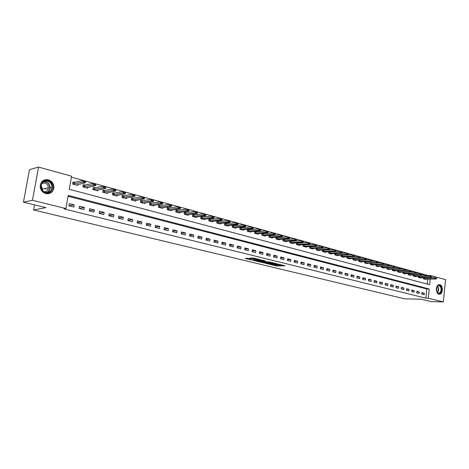 <?xml version="1.0" encoding="UTF-8"?>
<svg xmlns="http://www.w3.org/2000/svg" width="469" height="469" viewBox="0 0 469 469"><rect width="100%" height="100%" fill="white"/><g stroke="black" fill="none" stroke-linecap="round" stroke-linejoin="round"><path stroke-width="0.7" d="M270.238 264.44L276.874 266.011L285.064 265.776L278.539 264.194L279.583 264.932L274.359 264.317L275.819 265.008L274.758 265.067L270.238 264.44M48.342 179.733C51.93 181.005 53.783 183.572 53.912 187.436C53.161 192.132 50.47 194.189 45.833 193.609C42.456 192.501 40.574 190.127 40.187 186.486C40.68 181.374 43.4 179.123 48.342 179.733M439.858 284.718C443.252 285.381 443.117 293.916 439.705 294.21L438.92 294.169C435.531 293.559 435.607 285.035 439.002 284.683L439.858 284.718M248.195 258.325L245.117 258.454L252.662 260.154L260.729 259.844L253.922 258.097L250.1 258.097L253.149 258.929L255.494 258.994C257.598 259.111 258.695 259.339 258.771 259.685L253.231 259.914C251.15 259.797 250.065 259.568 249.977 259.228L251.015 259.011L248.195 258.325M428.08 276.188L428.144 275.543L430.589 275.52L445.55 279.653L443.357 301.93L431.246 301.649L421.103 299.175L404.747 298.841L33.569 209.954L45.974 207.667L23.45 202.174L32.455 200.292L38.54 167.07L71.593 176.215L69.295 189.277L429.663 284.689L430.237 279.02M443.357 301.93L428.291 298.202L429.229 288.98L68.216 195.397L65.895 208.564L32.455 200.292M65.895 208.564L63.966 208.898L425.84 298.155L428.291 298.202M262.101 262.435L269.505 264.229L277.66 263.971L270.103 262.171L262.101 262.435M260.178 262.095L253.512 260.401L261.585 260.09L265.583 261.028L262.089 261.169L264.135 261.749L269.37 261.925L261.157 262.206L260.207 261.866M425.84 298.155L426.778 288.963L68.064 196.253M424.31 293.207L421.912 292.603L421.754 294.145L424.152 294.743L424.31 293.207L421.854 293.178M419.304 291.947L416.882 291.331L416.724 292.885L419.145 293.488L419.304 291.947L416.824 291.917M414.238 290.669L411.788 290.047L411.624 291.607L414.08 292.222L414.238 290.669L411.723 290.645M409.109 289.373L406.623 288.746L406.459 290.317L408.945 290.938L409.109 289.373L406.559 289.35M403.915 288.06L401.4 287.427L401.23 289.004L403.75 289.637L403.915 288.06L401.335 288.048M398.656 286.735L396.106 286.09L395.936 287.679L398.486 288.318L398.656 286.735L396.035 286.723M393.327 285.387L390.741 284.736L390.566 286.336L393.151 286.981L393.327 285.387L390.671 285.381M387.927 284.026L385.307 283.364L385.131 284.976L387.752 285.627L387.927 284.026L385.237 284.026M382.458 282.649L379.808 281.98L379.626 283.598L382.276 284.261L382.458 282.649L379.732 282.649M376.918 281.248L374.233 280.568L374.045 282.197L376.736 282.871L376.918 281.248L374.151 281.253M371.301 279.829L368.581 279.143L368.394 280.784L371.12 281.464L371.301 279.829L368.499 279.846M365.615 278.398L362.854 277.701L362.666 279.348L365.427 280.04L365.615 278.398L362.772 278.416M359.846 276.939L357.05 276.235L356.862 277.894L359.659 278.598L359.846 276.939L356.968 276.968M354.001 275.467L351.17 274.752L350.976 276.423L353.808 277.132L354.001 275.467L351.082 275.496M348.08 273.972L345.207 273.245L345.008 274.928L347.881 275.649L348.08 273.972L345.12 274.007M342.077 272.454L339.163 271.721L338.964 273.415L341.878 274.142L342.077 272.454L339.069 272.501M335.992 270.918L333.037 270.173L332.832 271.879L335.786 272.618L335.992 270.918L332.943 270.976M329.818 269.364L326.829 268.608L326.617 270.32L329.613 271.07L329.818 269.364L326.723 269.423M323.563 267.781L320.526 267.019L320.315 268.743L323.352 269.505L323.563 267.781L320.421 267.852M317.214 266.181L314.136 265.407L313.919 267.142L317.003 267.916L317.214 266.181L314.031 266.263M310.777 264.557L307.658 263.771L307.435 265.518L310.56 266.304L310.777 264.557L307.547 264.651M304.252 262.91L301.086 262.112L300.864 263.871L304.029 264.668L304.252 262.91L300.969 263.009M297.633 261.239L294.421 260.43L294.192 262.206L297.405 263.009L297.633 261.239L294.298 261.35M290.915 259.545L287.655 258.724L287.421 260.512L290.68 261.327L290.915 259.545L287.532 259.668M284.097 257.827L280.79 256.989L280.556 258.788L283.862 259.621L284.097 257.827L280.661 257.962M277.185 256.08L273.826 255.236L273.585 257.047L276.945 257.886L277.185 256.08L273.697 256.226M270.167 254.309L266.761 253.448L266.515 255.277L269.921 256.127L270.167 254.309L266.621 254.474M263.045 252.51L259.586 251.642L259.334 253.477L262.792 254.345L263.045 252.51L259.445 252.685M255.816 250.686L252.304 249.801L252.052 251.654L255.564 252.533L255.816 250.686L252.158 250.88M248.476 248.834L244.912 247.937L244.654 249.801L248.218 250.692L248.476 248.834L244.759 249.045M241.025 246.958L237.408 246.043L237.144 247.919L240.761 248.828L241.025 246.958L237.244 247.181M233.456 245.047L229.787 244.12L229.517 246.008L233.193 246.929L233.456 245.047L229.617 245.293M225.777 243.106L222.042 242.168L221.773 244.073L225.501 245.006L225.777 243.106L221.872 243.376M217.974 241.136L214.186 240.181L213.905 242.104L217.698 243.053L217.974 241.136L214.005 241.424M210.048 239.137L206.196 238.17L205.914 240.099L209.766 241.066L210.048 239.137L206.008 239.448M201.998 237.109L198.088 236.118L197.795 238.07L201.711 239.049L201.998 237.109L197.889 237.443M193.814 235.045L189.845 234.037L189.546 236.001L193.521 236.997L193.814 235.045L189.64 235.403M185.501 232.946L181.468 231.926L181.163 233.902L185.208 234.916L185.501 232.946L181.251 233.333M177.059 230.812L172.955 229.775L172.645 231.774L176.754 232.8L177.059 230.812L172.727 231.235M168.471 228.649L164.302 227.594L163.986 229.605L168.16 230.648L168.471 228.649L164.068 229.101M159.747 226.445L155.503 225.372L155.186 227.401L159.431 228.462L159.747 226.445L155.257 226.932M150.871 224.205L146.562 223.115L146.234 225.155L150.549 226.24L150.871 224.205L146.305 224.727M141.849 221.931L137.464 220.823L137.136 222.881L141.521 223.977L141.849 221.931L137.194 222.494M132.674 219.615L128.219 218.49L127.879 220.559L132.34 221.679L132.674 219.615L127.931 220.219M123.347 217.258L118.809 216.115L118.464 218.202L123.001 219.34L123.347 217.258L118.51 217.915M113.856 214.866L109.236 213.7L108.884 215.804L113.504 216.965L113.856 214.866L108.925 215.57M104.194 212.428L99.504 211.243L99.141 213.366L103.842 214.544L104.194 212.428L99.17 213.184M94.369 209.948L89.591 208.74L89.227 210.886L94.005 212.082L94.369 209.948L89.245 210.769M84.373 207.421L79.507 206.196L79.132 208.359L83.998 209.573L84.373 207.421L79.144 208.306M74.19 204.853L69.242 203.605L68.861 205.785L73.815 207.022L74.19 204.853L68.914 205.797M428.144 275.543L71.423 177.182M427.277 284.056L427.787 279.037M425.758 279.043L425.717 279.424L423.337 278.779L423.448 277.677M420.775 277.695L420.74 278.076L418.325 277.425L418.442 276.305M415.733 276.329L415.698 276.716L413.253 276.059L413.371 274.916M410.633 274.945L410.592 275.338L408.118 274.67L408.241 273.509M405.462 273.544L405.421 273.943L402.912 273.263L403.041 272.084M400.227 272.126L400.18 272.53L397.642 271.844L397.771 270.642M394.921 270.689L394.875 271.094L392.307 270.402L392.442 269.177M389.551 269.235L389.505 269.646L386.902 268.942L387.036 267.699L387.781 267.735L387.652 268.884L386.907 268.854M384.105 267.758L384.058 268.174L381.42 267.459L381.561 266.193M377.486 264.733L377.158 264.645M378.594 266.263L378.547 266.685L375.874 265.964L376.021 264.674M371.87 263.209L371.477 263.103M373.007 264.751L372.961 265.178L370.252 264.446L370.399 263.132M366.183 261.661L365.726 261.538M367.344 263.215L367.297 263.648L364.554 262.904L364.706 261.567M360.421 260.096L359.899 259.949M361.611 261.661L361.558 262.101L358.779 261.344L358.937 259.984M354.582 258.507L353.989 258.343M355.795 260.084L355.742 260.529L352.928 259.767L353.087 258.372M348.66 256.895L347.998 256.713M349.903 258.483L349.851 258.935L346.996 258.167L347.16 256.742M342.657 255.259L341.924 255.06M343.929 256.865L343.877 257.323L340.981 256.543L341.156 255.095M336.572 253.606L335.769 253.389M337.879 255.224L337.821 255.687L334.884 254.896L335.065 253.418M330.405 251.929L329.519 251.689M331.741 253.559L331.683 254.028L328.705 253.225L328.886 251.718M324.149 250.229L323.188 249.965M325.515 251.871L325.457 252.351L322.438 251.531L322.625 249.995M317.806 248.5L316.763 248.218M319.207 250.159L319.143 250.645L316.083 249.819L316.276 248.242M311.375 246.753L310.249 246.448M312.805 248.423L312.741 248.916L309.64 248.078L309.839 246.465M304.85 244.976L303.642 244.648M306.316 246.659L306.251 247.163L303.097 246.313L303.308 244.666M298.231 243.177L296.936 242.825M299.726 244.877L299.662 245.381L296.467 244.519L296.684 242.836M291.513 241.347L290.129 240.972M293.049 243.059L292.984 243.581L289.742 242.702L289.965 240.984M284.701 239.495L283.223 239.096M286.272 241.224L286.201 241.746L282.913 240.861L283.147 239.102M277.789 237.619L276.229 237.191L275.989 238.991L279.325 239.894L279.395 239.354M270.777 235.708L269.206 235.28L268.96 237.091L272.348 238.006L272.419 237.461M263.654 233.773L262.077 233.339L261.825 235.168L265.266 236.095L265.337 235.538M256.426 231.803L254.837 231.375L254.585 233.21L258.073 234.154L258.149 233.591M249.092 229.81L247.491 229.376L247.233 231.223L250.78 232.184L250.856 231.61M241.641 227.787L240.034 227.348L239.77 229.212L243.37 230.179L243.452 229.593M234.078 225.73L232.46 225.29L232.196 227.166L235.848 228.151L235.93 227.553M226.398 223.637L224.774 223.197L224.499 225.085L228.21 226.087L228.297 225.478M218.601 221.515L216.959 221.069L216.684 222.974L220.453 223.994L220.541 223.373M210.675 219.363L209.027 218.912L208.746 220.835L212.574 221.866L212.668 221.233M202.626 217.17L200.972 216.719L200.685 218.654L204.572 219.703L204.666 219.058M194.447 214.949L192.782 214.497L192.489 216.444L196.441 217.51L196.54 216.848M186.14 212.686L184.464 212.234L184.165 214.192L188.175 215.277L188.28 214.603M177.698 210.393L176.01 209.93L175.705 211.912L179.779 213.008L179.891 212.316M169.116 208.054L167.415 207.597L167.105 209.584L171.249 210.704L171.361 210.001M160.386 205.686L158.68 205.217L158.364 207.228L162.579 208.365L162.69 207.638M151.516 203.27L149.799 202.801L149.476 204.824L153.762 205.985L153.879 205.24M142.5 200.82L140.77 200.345L140.442 202.385L144.798 203.564L144.921 202.801M133.331 198.323L131.59 197.848L131.25 199.905L135.682 201.101L135.811 200.322M123.998 195.784L122.245 195.309L121.905 197.379L126.413 198.598L126.542 197.795M114.512 193.205L112.748 192.724L112.396 194.817L116.98 196.054L117.121 195.227M104.857 190.578L103.08 190.097L102.723 192.202L107.389 193.463L107.53 192.612M95.031 187.905L93.249 187.418L92.88 189.546L97.628 190.824L97.775 189.951M85.036 185.185L83.236 184.698L82.866 186.838L87.697 188.145L87.85 187.242M74.858 182.418L73.053 181.925L72.672 184.088L77.584 185.413L77.748 184.481M34.495 204.871L33.569 209.954M23.45 202.174L29.459 169.69L38.54 167.07M430.519 276.253L430.589 275.52M426.778 288.963L429.229 288.98M275.373 265.049L282.819 265.155M264.299 262.364L267.142 263.056M268.561 263.953L276.376 263.807L272.296 263.156L267.488 263.302L268.532 264.111M267.178 262.828L271.815 262.464M258.595 260.981L255.804 260.307M263.379 260.406L262.177 260.518M258.859 261.274L258.554 261.303C258.636 261.638 259.709 261.86 261.772 261.978L263.514 261.766L258.859 261.274L258.952 260.565L258.624 260.758M258.952 260.565L262.153 260.705M252.381 257.997L254.79 258.308M247.163 258.214L250.018 258.906M424.597 279.119L436.287 278.991L435.097 278.662L423.343 278.686M436.094 278.275L436.692 278.439L436.111 278.088L435.097 278.662L435.209 277.548L431.333 277.572M436.111 278.088L436.709 278.252M436.287 278.991L436.692 278.439M419.614 277.777L431.298 277.625L430.096 277.29L418.336 277.331M431.099 276.898L431.703 277.068L431.117 276.716L430.096 277.29L430.208 276.165L426.274 276.2M431.117 276.716L430.208 276.165L431.72 276.88M431.298 277.625L431.703 277.068M414.567 276.411L426.251 276.235L425.025 275.901L413.265 275.965M426.034 275.508L426.643 275.678L426.057 275.321L425.025 275.901L425.143 274.77L421.15 274.816M426.057 275.321L426.667 275.491M426.251 276.235L426.643 275.678M409.455 275.033L421.133 274.834L419.896 274.494L408.124 274.576M420.91 274.095L421.525 274.265L420.928 273.908L419.896 274.494L420.013 273.357L415.956 273.409M420.928 273.908L421.549 274.078M421.133 274.834L421.525 274.265M404.284 273.632L415.95 273.415L414.696 273.069L402.924 273.175M415.716 272.671L416.343 272.841L415.733 272.477L414.696 273.069L414.819 271.926L403.686 272.079M415.733 272.477L416.361 272.653M415.95 273.415L416.343 272.841M436.944 286.799C438.978 282.573 443.246 288.101 441.036 292.064C439.031 296.308 434.71 290.798 436.944 286.799M436.451 290.716C436.944 292.474 437.8 293.318 439.007 293.248L440.643 291.865C441.64 288.3 440.907 286.219 438.445 285.627L436.85 286.993L436.446 288.118M436.733 287.257L436.75 291.577M439.031 294.192L441.341 292.451C442.572 288.388 441.792 285.797 439.002 284.683M45.704 192.741C38.095 191.094 40.416 178.419 47.873 180.735C55.377 182.441 53.144 194.934 45.704 192.741M47.604 181.227C43.67 180.747 41.495 182.529 41.079 186.592C41.366 189.523 42.872 191.434 45.593 192.337C49.327 192.8 51.49 191.141 52.071 187.348C51.948 184.27 50.459 182.23 47.604 181.227M41.999 183.291L44.836 183.033C47.064 183.807 48.231 185.396 48.342 187.788C48.078 190.262 46.748 191.616 44.362 191.862M47.768 193.814C51.232 193.24 53.167 191.135 53.56 187.5C53.437 183.66 51.596 181.11 48.031 179.85L43.98 180.055M46.085 189.212L46.068 188.315M43.594 183.338L43.119 182.939M41.125 185.648L42.527 189.136L42.374 190.179M399.043 272.219L410.703 271.973L409.431 271.627L397.653 271.75M410.457 271.223L411.09 271.399L410.475 271.029L409.431 271.627L409.554 270.472L398.169 270.636M410.475 271.029L411.108 271.205M410.703 271.973L411.09 271.399M393.731 270.783L405.386 270.513L404.096 270.162L392.319 270.314M405.122 269.757L405.767 269.933L405.146 269.564L404.096 270.162L404.225 269.007L392.588 269.177M405.146 269.564L404.225 269.007L405.791 269.739M405.386 270.513L405.767 269.933M388.355 269.335L399.998 269.036L398.697 268.678L398.82 267.512L387.781 267.735M399.723 268.274L400.379 268.45L399.746 268.075L398.697 268.678L387.652 268.884M399.746 268.075L400.397 268.256M399.998 269.036L400.379 268.45M382.909 267.863L394.54 267.541L393.215 267.178L381.432 267.377M394.253 266.767L394.916 266.949L394.277 266.574L393.215 267.178L393.344 266.005L381.561 266.216M394.277 266.574L393.344 266.005L394.669 266.369L394.933 266.755M394.54 267.541L394.916 266.949M377.387 266.374L389.006 266.023L387.67 265.659L375.88 265.876M388.707 265.243L389.381 265.425L388.731 265.044L387.67 265.659L387.799 264.475L376.015 264.715M388.731 265.044L387.799 264.475L389.135 264.844L389.399 265.231M389.006 266.023L389.381 265.425M371.8 264.862L383.402 264.487L382.047 264.117L370.258 264.358M383.091 263.695L383.771 263.883L383.114 263.496L382.047 264.117L382.176 262.927L370.393 263.191M383.114 263.496L382.176 262.927L383.536 263.302L383.794 263.684M383.402 264.487L383.771 263.883M366.131 263.332L377.721 262.927L376.343 262.552L364.56 262.822M377.398 262.13L378.084 262.318L377.422 261.931L376.343 262.552L376.478 261.356L364.7 261.643M377.422 261.931L376.478 261.356L378.108 262.118M377.721 262.927L378.084 262.318M360.391 261.784L371.964 261.35L370.569 260.969L358.791 261.262M371.624 260.541L372.322 260.735L371.647 260.342L370.569 260.969L370.703 259.762L358.926 260.078M371.647 260.342L370.703 259.762L372.099 260.148L372.345 260.535M371.964 261.35L372.322 260.735M354.576 260.213L366.125 259.75L364.712 259.363L352.934 259.685M365.773 258.935L366.477 259.128L365.797 258.73L364.712 259.363L364.853 258.149L353.075 258.489M365.797 258.73L364.853 258.149L366.5 258.923M366.125 259.75L366.477 259.128M348.678 258.618L360.21 258.126L358.773 257.733L347.001 258.085M359.84 257.299L360.555 257.499L359.864 257.1L358.773 257.733L358.914 256.514L347.148 256.883M359.864 257.1L358.914 256.514L360.579 257.293M360.21 258.126L360.555 257.499M342.698 257.006L354.206 256.484L352.752 256.086L340.992 256.461M353.825 255.646L354.552 255.845L353.849 255.441L352.752 256.086L352.899 254.855L341.133 255.253M353.849 255.441L352.899 254.855L354.576 255.64M354.206 256.484L354.552 255.845M336.636 255.371L348.121 254.814L346.65 254.409L334.895 254.819M347.728 253.969L348.461 254.175L347.752 253.764L346.65 254.409L346.796 253.172L335.042 253.6M347.752 253.764L346.796 253.172L348.49 253.964M348.121 254.814L348.461 254.175M330.493 253.711L341.954 253.125L340.459 252.715L328.716 253.149M341.543 252.269L342.288 252.474L341.567 252.064L340.459 252.715L340.611 251.466L328.863 251.923M341.567 252.064L340.611 251.466L342.311 252.269M341.954 253.125L342.288 252.474M324.267 252.029L335.698 251.407L334.186 250.991L322.449 251.46M335.271 250.546L336.027 250.751L335.294 250.335L334.186 250.991L334.333 249.737L322.602 250.223M335.294 250.335L334.333 249.737L335.851 250.159L336.05 250.546M335.698 251.407L336.027 250.751M317.947 250.323L329.349 249.666L327.813 249.244L316.094 249.743M328.91 248.793L329.678 249.004L328.933 248.582L327.813 249.244L327.972 247.984L316.247 248.506M328.933 248.582L327.972 247.984L329.701 248.793M329.349 249.666L329.678 249.004M311.545 248.593L322.912 247.902L321.359 247.474L309.646 248.007M322.455 247.016L323.235 247.233L322.479 246.805L321.359 247.474L321.511 246.202L309.804 246.758M322.479 246.805L321.511 246.202L323.071 246.635L323.258 247.022M322.912 247.902L323.235 247.233M305.043 246.835L316.387 246.114L314.805 245.68L303.109 246.243M315.907 245.217L316.698 245.434L315.93 245.006L314.805 245.68L314.963 244.396L303.267 244.982M315.93 245.006L314.963 244.396L316.722 245.223M316.387 246.114L316.698 245.434M296.643 243.182L297.534 243.212L297.369 244.478L296.478 244.455M298.454 245.058L309.757 244.296L308.156 243.857L308.321 242.567L297.534 243.212M309.264 243.388L310.068 243.61L309.288 243.177L308.156 243.857L297.369 244.478M309.288 243.177L308.321 242.567L310.091 243.393M309.757 244.296L310.068 243.61M291.771 243.253L303.038 242.45L301.409 242.004L289.748 242.637M302.523 241.535L303.337 241.758L302.546 241.318L301.409 242.004L301.573 240.708L289.912 241.365M302.546 241.318L301.573 240.708L303.203 241.154L303.361 241.547M303.038 242.45L303.337 241.758M284.988 241.418L296.215 240.579L294.561 240.128L294.731 238.821L283.118 239.512M295.681 239.653L296.508 239.882L295.71 239.436L294.561 240.128L282.924 240.796M295.71 239.436L294.731 238.821L296.385 239.278L296.537 239.665M296.215 240.579L296.508 239.882M278.105 239.565L289.291 238.68L287.614 238.223L287.784 236.904L276.206 237.636M288.74 237.742L289.578 237.976L288.763 237.525L287.614 238.223L275.995 238.926M288.763 237.525L287.784 236.904L289.602 237.754M289.291 238.68L289.578 237.976M271.123 237.677L282.262 236.757L280.562 236.288L280.738 234.963L269.188 235.731M281.687 235.807L282.543 236.042L281.717 235.585L280.562 236.288L268.966 237.033M281.717 235.585L280.738 234.963L282.438 235.432L282.573 235.819M282.262 236.757L282.543 236.042M264.035 235.76L275.127 234.799L273.398 234.324L273.579 232.987L262.071 233.797M274.535 233.838L275.397 234.078L274.564 233.615L273.398 234.324L261.837 235.11M274.564 233.615L273.579 232.987L275.303 233.468L275.426 233.855M275.127 234.799L275.397 234.078M256.848 233.82L267.887 232.812L266.128 232.331L266.31 230.988L254.849 231.838M267.271 231.838L268.151 232.085L267.301 231.616L266.128 232.331L254.591 233.157M267.301 231.616L266.31 230.988L268.063 231.469L268.18 231.856M267.887 232.812L268.151 232.085M249.543 231.85L260.529 230.795L258.747 230.308L247.245 231.176M259.896 229.81L260.787 230.056L259.926 229.587L258.747 230.308L258.935 228.954L247.427 229.845M259.926 229.587L258.935 228.954L260.717 229.447L260.817 229.833M260.529 230.795L260.787 230.056M242.133 229.845L253.061 228.749L251.255 228.251L239.782 229.159M252.404 227.752L253.307 227.998L252.433 227.524L251.255 228.251L251.443 226.89L239.97 227.823M252.433 227.524L251.443 226.89L253.248 227.389L253.342 227.776M253.061 228.749L253.307 227.998M234.606 227.817L245.475 226.668L243.64 226.164L232.202 227.119M244.795 225.659L245.715 225.911L244.83 225.431L243.64 226.164L243.833 224.792L232.395 225.771M244.83 225.431L243.833 224.792L245.668 225.296L245.75 225.683M245.475 226.668L245.715 225.911M226.967 225.753L237.771 224.557L235.907 224.041L224.504 225.044M237.068 223.531L238 223.789L237.103 223.303L235.907 224.041L236.1 222.658L224.704 223.684M237.103 223.303L236.1 222.658L237.965 223.174L238.035 223.561M237.771 224.557L238 223.789M219.205 223.654L229.945 222.412L228.051 221.89L216.69 222.933M229.218 221.374L230.168 221.638L229.253 221.139L228.051 221.89L228.251 220.494L216.889 221.567M229.253 221.139L228.251 220.494L230.144 221.016L230.203 221.403M229.945 222.412L230.168 221.638M211.32 221.526L221.995 220.231L220.067 219.697L208.752 220.793M221.245 219.181L222.206 219.445L221.274 218.947L220.067 219.697L220.272 218.296L208.957 219.416M221.274 218.947L220.272 218.296L222.195 218.824L222.242 219.211M221.995 220.231L222.206 219.445M203.312 219.363L213.917 218.015L211.959 217.475L200.685 218.618M213.137 216.954L214.116 217.223L213.172 216.713L211.959 217.475L212.164 216.062L200.896 217.229M213.172 216.713L212.164 216.062L214.122 216.602L214.151 216.983M213.917 218.015L214.116 217.223M195.18 217.17L205.703 215.763L203.716 215.218L192.495 216.414M204.9 214.685L205.897 214.96L204.935 214.45L203.716 215.218L203.927 213.788L192.706 215.013M204.935 214.45L203.927 213.788L205.914 214.339L205.932 214.72M205.703 215.763L205.897 214.96M186.914 214.937L197.361 213.471L195.339 212.92L184.17 214.169M196.529 212.381L197.543 212.662L196.564 212.146L195.339 212.92L195.55 211.484L184.381 212.756M196.564 212.146L195.55 211.484L197.572 212.041L197.578 212.422M197.361 213.471L197.543 212.662M178.519 212.668L188.878 211.15L186.82 210.581L175.705 211.888M188.016 210.042L189.048 210.323L188.057 209.801L186.82 210.581L187.037 209.133L175.928 210.464M188.057 209.801L187.037 209.133L189.095 209.702L189.083 210.083M188.878 211.15L189.048 210.323M169.983 210.364L180.254 208.781L178.161 208.207L167.111 209.567M179.369 207.661L180.413 207.949L179.404 207.421L178.161 208.207L178.384 206.747L167.333 208.136M179.404 207.421L178.384 206.747L180.477 207.327L180.448 207.708M180.254 208.781L180.413 207.949M161.307 208.019L171.484 206.378L169.356 205.797L158.364 207.216M170.569 205.24L171.631 205.533L170.605 205L169.356 205.797L169.585 204.326L158.592 205.768M170.605 205L169.585 204.326L171.713 204.912L171.672 205.293M171.484 206.378L171.631 205.533M152.484 205.639L162.567 203.933L160.404 203.341L149.476 204.818M161.623 202.784L162.702 203.077L161.658 202.532L160.404 203.341L160.638 201.858L149.711 203.364M161.658 202.532L160.638 201.858L162.802 202.45L162.743 202.831M162.567 203.933L162.702 203.077M152.519 200.281L153.621 200.58L152.56 200.029L151.299 200.843L151.534 199.348L153.732 199.952L153.498 201.447L151.299 200.843L140.442 202.385M152.56 200.029L151.534 199.348L140.677 200.92M143.52 203.218L153.498 201.447L153.621 200.58M153.662 200.333L153.732 199.952M143.262 197.73L144.382 198.041L143.303 197.478L142.031 198.305L142.277 196.792L144.511 197.414L144.27 198.915L142.031 198.305L131.256 199.905M143.303 197.478L142.277 196.792L131.49 198.428M134.398 200.755L144.27 198.915L144.382 198.041M144.423 197.789L144.511 197.414M122.163 195.808L122.473 195.895M133.847 195.139L134.984 195.456L133.888 194.887L132.61 195.72L132.856 194.201L135.131 194.828L134.884 196.341L132.61 195.72L121.928 197.39M133.888 194.887L132.856 194.201L122.151 195.901M125.129 198.252L134.884 196.341L134.984 195.456M135.025 195.204L135.131 194.828M112.66 193.228L112.994 193.322M124.262 192.507L125.416 192.823L124.303 192.249L123.019 193.087L123.271 191.557L125.586 192.196L125.334 193.726L123.019 193.087L112.443 194.828M124.303 192.249L123.271 191.557L112.648 193.328M115.696 195.702L125.334 193.726L125.416 192.823M125.463 192.571L125.586 192.196M102.992 190.607L103.344 190.701M114.506 189.822L115.685 190.15L114.547 189.564L113.258 190.414L113.516 188.866L115.872 189.517L115.614 191.059L113.258 190.414L102.787 192.22M114.547 189.564L113.516 188.866L102.975 190.707M106.1 193.111L115.614 191.059L115.685 190.15M115.726 189.892L115.872 189.517M93.161 187.934L93.53 188.034M104.575 187.09L105.777 187.424L104.622 186.832L103.321 187.688L103.585 186.129L105.988 186.791L105.724 188.345L103.321 187.688L92.968 189.57M104.622 186.832L103.585 186.129L93.138 188.046M96.333 190.478L105.724 188.345L105.777 187.424M105.824 187.16L105.988 186.791M83.148 185.214L83.541 185.319M94.468 184.311L95.694 184.651L94.515 184.047L93.208 184.915L93.478 183.344L95.922 184.018L95.653 185.583L93.208 184.915L82.972 186.867M94.515 184.047L93.478 183.344L83.124 185.331M86.402 187.793L95.653 185.583L95.694 184.651M95.735 184.387L95.922 184.018M72.959 182.447L73.369 182.564M84.18 181.48L85.422 181.825L84.227 181.216L82.913 182.089L83.189 180.506L85.675 181.192L85.399 182.775L82.913 182.089L72.801 184.124M84.227 181.216L83.189 180.506L72.935 182.576M76.289 185.062L85.399 182.775L85.422 181.825M85.469 181.562L85.675 181.192M276.968 265.319L276.874 266.011M276.001 265.202L275.907 265.894M272.372 262.599L272.296 263.156M267.582 262.605L267.488 263.302M262.3 260.442L262.206 261.157M261.784 260.617L261.684 261.327M260.793 260.5L260.7 261.21M250.317 258.841L250.264 259.199M255.564 258.495L255.494 258.994M254.251 258.331L254.151 259.046M253.248 258.208L253.149 258.929M424.14 277.671L424.035 278.721M424.304 277.671L424.199 278.727M419.139 276.3L419.028 277.367M419.309 276.3L419.198 277.372M414.08 274.91L413.963 276.001M414.244 274.91L414.133 276.001M408.95 273.503L408.833 274.611M409.12 273.497L409.003 274.617M403.762 272.079L403.639 273.21M403.926 272.084L403.809 273.21M437.454 286.16C438.744 287.773 438.955 289.66 438.093 291.841L437.471 292.691M437.284 292.486L437.788 291.759C438.609 289.736 438.433 287.937 437.266 286.366M44.022 181.532L45.651 181.714C48.495 182.711 49.978 184.739 50.101 187.805C49.949 190.009 48.928 191.575 47.041 192.507M46.495 192.489C51.238 191.006 50.435 183.016 45.434 181.937L43.547 181.79M398.503 270.648L398.38 271.786M398.668 270.654L398.544 271.791M393.174 269.2L393.051 270.343M393.344 269.206L393.215 270.349M387.945 267.74L387.822 268.889M382.311 266.251L382.182 267.406M382.481 266.251L382.352 267.412M376.771 264.745L376.642 265.911M376.941 264.745L376.812 265.911M371.161 263.22L371.032 264.393M371.331 263.22L371.196 264.393M365.474 261.673L365.339 262.851M365.644 261.679L365.509 262.857M359.711 260.107L359.576 261.297M359.881 260.107L359.746 261.297M353.872 258.525L353.732 259.715M354.042 258.525L353.902 259.715M347.951 256.912L347.81 258.114M348.121 256.912L347.98 258.114M341.954 255.283L341.807 256.49M342.124 255.283L341.977 256.49M335.868 253.629L335.722 254.849M336.039 253.629L335.892 254.849M329.701 251.953L329.549 253.178M329.871 251.953L329.719 253.178M323.446 250.253L323.293 251.49M323.616 250.253L323.463 251.49M317.103 248.529L316.95 249.772M317.273 248.529L317.12 249.772M310.671 246.782L310.513 248.031M310.841 246.782L310.683 248.031M304.152 245.011L303.988 246.266M304.317 245.006L304.158 246.266M297.704 243.206L297.539 244.478M290.821 241.388L290.651 242.661M290.985 241.383L290.821 242.661M284.009 239.536L283.839 240.82M284.179 239.53L284.009 240.82M277.097 237.66L276.927 238.95M277.267 237.654L277.091 238.95M270.085 235.749L269.91 237.056M270.25 235.749L270.08 237.05M262.968 233.814L262.787 235.127M263.132 233.814L262.957 235.127M255.74 231.856L255.558 233.175M255.91 231.85L255.728 233.169M248.406 229.863L248.224 231.194M248.576 229.857L248.388 231.188M240.96 227.834L240.773 229.177M241.13 227.834L240.943 229.171M233.404 225.782L233.21 227.131M233.568 225.777L233.374 227.125M225.724 223.695L225.53 225.056M225.894 223.69L225.695 225.05M217.927 221.579L217.727 222.945M218.091 221.567L217.897 222.939M210.006 219.422L209.807 220.805M210.176 219.416L209.971 220.799M201.963 217.241L201.758 218.63M202.127 217.229L201.922 218.624M193.791 215.019L193.58 216.42M193.955 215.007L193.744 216.408M185.484 212.762L185.267 214.169M185.648 212.75L185.431 214.163M177.042 210.464L176.825 211.888M177.206 210.458L176.989 211.882M168.465 208.136L168.242 209.567M168.629 208.125L168.406 209.561M159.741 205.762L159.519 207.21M159.906 205.756L159.683 207.198M150.877 203.358L150.649 204.812M151.041 203.347L150.813 204.801M141.867 200.908L141.626 202.374M142.025 200.896L141.79 202.362M132.698 198.416L132.457 199.894M132.862 198.405L132.621 199.882M123.376 195.884L123.13 197.373M123.535 195.866L123.288 197.361M113.891 193.304L113.639 194.805M114.055 193.292L113.803 194.793M104.241 190.684L103.989 192.196M104.405 190.666L104.147 192.184M94.427 188.016L94.163 189.54M94.586 187.999L94.322 189.529M84.438 185.296L84.168 186.838M84.596 185.284L84.326 186.826M74.266 182.535L73.996 184.088M74.424 182.517L74.149 184.071L74.424 182.517M53.912 187.436L53.56 187.518M439.705 294.21L439.054 294.198M267.201 262.646L267.107 263.344M262.183 260.453L262.089 261.169M258.648 260.6L258.554 261.303M250.036 258.777L249.977 259.228M438.486 293.242L439.007 293.248M46.988 192.507C48.887 191.575 49.925 190.009 50.101 187.805L52.071 187.348M48.342 187.788L42.527 189.136"/></g></svg>
